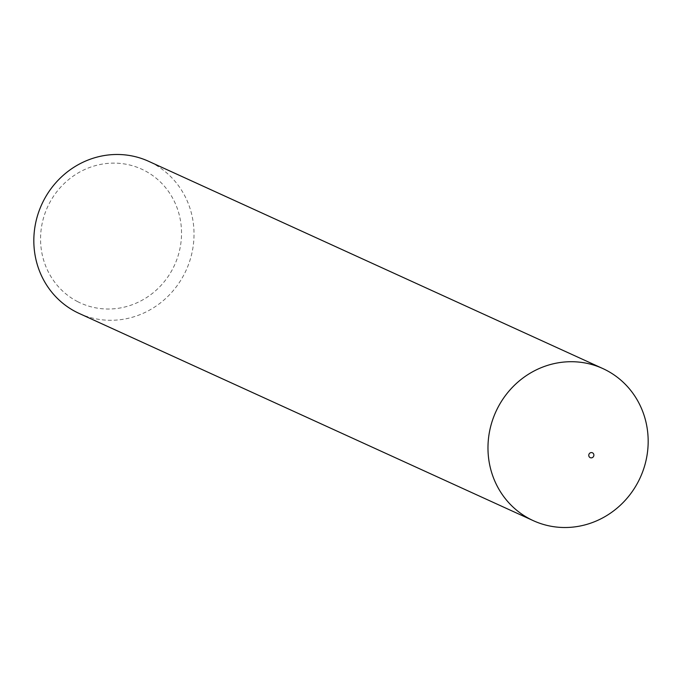 <?xml version="1.0" encoding="UTF-8"?>
<svg xmlns="http://www.w3.org/2000/svg" width="682" height="682" viewBox="0 0 682 682"><rect width="100%" height="100%" fill="white"/><g stroke="black" fill="none" stroke-linecap="round" stroke-linejoin="round"><path stroke-width="0.51" stroke-dasharray="3.41 2.56" d="M77.757 301.691A73.588 69.828 -65.5 0 1 48.916 204.191A73.588 69.828 -65.5 0 1 144.337 170.449A73.588 69.828 -65.5 0 1 173.177 267.949A73.588 69.828 -65.5 0 1 77.757 301.691M79.214 313.464A83.622 79.351 114.5 0 0 185.342 271.973A83.622 79.351 114.5 0 0 151.754 162.819A83.622 79.351 114.5 0 0 148.642 161.31"/><path stroke-width="1.02" d="M592.53 452.839A2.677 2.54 114.5 0 0 589.06 454.067A2.677 2.54 114.5 0 0 590.109 457.605A2.677 2.54 114.5 0 0 593.579 456.386A2.677 2.54 114.5 0 0 592.53 452.839M605.906 370.045A83.622 79.351 114.5 0 0 602.786 368.536A83.622 79.351 114.5 0 0 496.658 410.027A83.622 79.351 114.5 0 0 530.246 519.181A83.622 79.351 114.5 0 0 533.358 520.69A83.622 79.351 114.5 0 0 639.486 479.207A83.622 79.351 114.5 0 0 605.906 370.045M602.786 368.536L148.642 161.31A83.622 79.351 114.5 0 0 42.514 202.793A83.622 79.351 114.5 0 0 76.094 311.955A83.622 79.351 114.5 0 0 79.214 313.464L533.358 520.69"/></g></svg>
